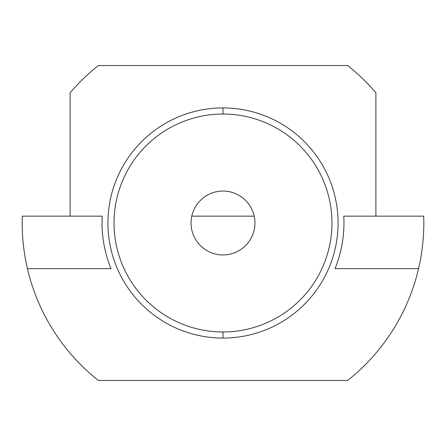 <?xml version="1.0" encoding="UTF-8"?>
<svg xmlns="http://www.w3.org/2000/svg" width="446" height="446" viewBox="0 0 446 446"><rect width="100%" height="100%" fill="white"/><g stroke="black" fill="none" stroke-linecap="round" stroke-linejoin="round"><path stroke-width="0.67" d="M70.106 216.154L70.106 92.807A200.817 200.817 0 0 1 98.365 65.54L347.635 65.54A200.817 200.817 0 0 1 375.894 92.807L375.894 216.154L375.894 92.807A200.817 200.817 0 0 0 347.635 65.54L98.365 65.54A200.817 200.817 0 0 0 70.106 92.807L70.106 216.154M418.56 268.643A200.817 200.817 0 0 1 347.635 380.46L98.365 380.46A200.817 200.817 0 0 1 27.44 268.643A200.817 200.817 0 0 0 98.365 380.46L347.635 380.46A200.817 200.817 0 0 0 423.7 216.154L343.755 216.154A120.944 120.944 0 0 1 335.002 268.643L418.56 268.643A200.817 200.817 0 0 0 423.7 216.154L343.755 216.154A120.944 120.944 0 0 1 335.002 268.643L418.56 268.643A200.817 200.817 0 0 0 423.7 216.154M223 107.921A115.079 115.079 0 0 0 107.921 223A115.079 115.079 0 0 0 223 338.079A115.079 115.079 0 0 0 338.079 223A115.079 115.079 0 0 0 223 107.921A115.079 115.079 0 0 0 107.921 223A115.079 115.079 0 0 0 223 338.079L223 331.963L223 338.079A115.079 115.079 0 0 0 338.079 223A115.079 115.079 0 0 0 223 107.921L223 114.037L223 107.921M110.998 268.643L27.44 268.643L110.998 268.643A120.944 120.944 0 0 1 102.246 216.154L22.3 216.154A200.817 200.817 0 0 0 27.44 268.643A200.817 200.817 0 0 1 22.3 216.154L102.246 216.154A120.944 120.944 0 0 0 110.998 268.643M375.894 92.807A200.817 200.817 0 0 0 375.209 92.004M114.037 223A108.963 108.963 0 0 0 223 331.963A108.963 108.963 0 0 0 331.963 223A108.963 108.963 0 0 0 223 114.037A108.963 108.963 0 0 0 114.037 223M223 191.05A31.95 31.95 0 0 1 254.95 223A31.95 31.95 0 0 1 223 254.95A31.95 31.95 0 0 1 191.05 223A31.95 31.95 0 0 1 223 191.05M254.203 216.154L191.797 216.154A31.95 31.95 0 0 0 223 254.95A31.95 31.95 0 0 0 254.203 216.154L191.797 216.154A31.95 31.95 0 0 0 223 254.95A31.95 31.95 0 0 0 254.203 216.154"/></g></svg>
